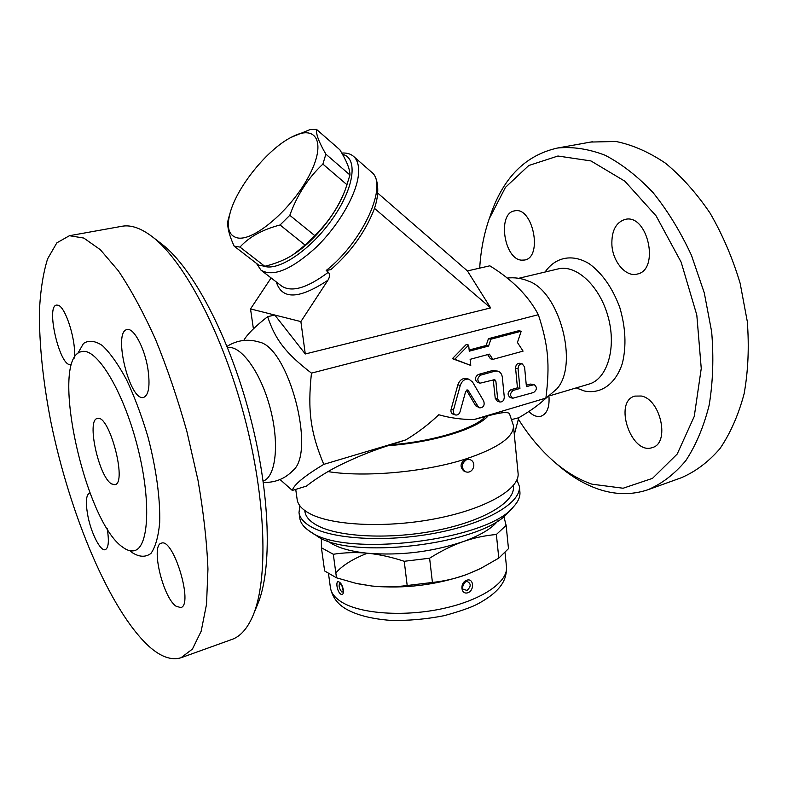 <?xml version="1.0" encoding="UTF-8"?>
<svg xmlns="http://www.w3.org/2000/svg" width="788" height="788" viewBox="0 0 788 788"><rect width="100%" height="100%" fill="white"/><g stroke="black" fill="none" stroke-linecap="round" stroke-linejoin="round"><path stroke-width="1.18" d="M147.888 368.754C150.252 385.598 148.824 395.152 143.593 397.418C129.734 401.919 112.517 331.177 127.134 329.581C133.674 327.562 144.628 347.932 147.888 368.754M253.322 614.748L257.43 604.81C272.431 570.216 270.55 493.603 249.717 414.813C228.934 336.013 192.607 267.871 162.269 244.428L160.86 243.344M70.674 364.391L70.565 364.411C60.075 367.838 45.448 305.961 56.588 305.074L58.017 305.212C65.897 306.66 77.135 343.913 74.033 358.441M107.188 528.6C109.217 541.021 108.577 548.044 105.277 549.669C100.293 551.62 90.65 532.107 87.576 514.347C85.508 501.917 86.148 494.844 89.507 493.13L90.059 493.061M175.951 606.149C162.663 596.999 150.547 544.823 161.402 543.178C173.439 537.603 193.848 605.44 180.708 607.597L175.951 606.149M121.382 226.383L122.288 226.215C131.251 224.698 141.426 228.333 152.803 237.129C184.244 261.399 222.383 333.147 244.319 416.35C266.314 499.543 268.403 580.135 252.83 615.95C247.225 628.863 240.133 636.743 231.554 639.57L180.984 657.763C171.37 660.63 160.732 656.847 149.07 646.436C109.759 610.533 69.511 513.707 50.816 421.58C43.054 381.55 39.252 344.917 39.4 311.693C40.365 290.989 43.094 273.377 47.595 258.858L56.844 242.852L69.433 235.71L83.794 238.055L100.322 249.697L118.367 270.826C130.916 289.491 143.278 312.294 155.472 339.244C167.243 368.104 177.714 398.866 186.904 431.538L198.015 480.355C203.56 512.397 206.87 541.986 207.953 569.123L206.525 604.317L201.167 631.218L192.43 649.076L180.984 657.763M122.78 547.217C84.296 521.528 48.797 356.452 81.873 351.586C96.491 347.656 122.495 389.469 136.836 444.097C151.345 498.676 149.257 547.365 134.452 550.605C130.956 551.551 127.065 550.418 122.78 547.217M227.555 347.597C240.764 344.947 260.661 372.113 270.087 407.711C279.661 443.26 275.958 476.789 263.182 481.094M258.907 341.962L259.37 342.1C288.605 347.813 316.008 451.623 293.205 470.278C285.098 478.749 275.15 482.788 263.359 482.414M111.571 483.911C98.805 477.036 86.247 419.6 97.367 418.497C109.187 413.72 127.617 483.507 114.851 484.699L111.571 483.911M243.787 340.426C247.156 334.398 255.105 326.478 267.644 316.668C275.17 339.342 285.315 352.985 311.457 373.128C307.468 410.755 310.58 432.661 323.779 464.368C304.286 476.11 293.796 484.797 292.309 490.431L280.055 479.537M311.457 373.128L538.342 314.707C528.561 296.042 512.387 279.74 489.821 265.812L467.432 270.934L490.638 307.901L305.281 353.979L274.795 315.033L300.878 321.593L305.281 353.979M267.644 316.668L274.795 315.033L250.525 308.926L271.102 277.937M300.878 321.593L327.926 280.233C329.867 277.021 330.014 274.362 328.35 272.234C307.093 288.152 291.462 292.712 281.454 285.926L261.183 270.294M328.35 272.234L326.173 270.491L330.881 269.614C350.374 252.465 364.548 232.992 373.404 211.204C381.471 190.785 376.831 175.113 371.434 172.05C388.701 184.146 363.199 241.63 326.173 270.491M256.425 263.35L260.946 270.117C272.914 277.307 291.235 269.782 315.889 247.55C338.239 226.058 356.235 195.148 358.392 175.182C359.308 166.426 357.713 160.171 353.615 156.428C350.66 153.837 346.72 152.714 341.795 153.059M342.514 154.349C358.107 157.777 354.501 187.337 332.93 218.217C311.565 249.156 279.001 271.358 264.325 266.285M294.308 253.894C313.722 241.502 335.442 214.937 343.913 193.119L344.701 191.198M234.164 246.151L258.819 265.192L264.768 266.295C276.302 263.419 285.827 259.498 293.333 254.544L305.064 245.078L314.737 235.573C328.36 222.393 338.574 207.037 345.38 189.514L349.961 174.975C350 169.322 346.641 160.929 339.884 149.799L316.569 129.429C315.919 134.196 319.022 142.441 325.877 154.162L322.883 164.101C308.177 177.871 297.155 194.941 289.807 215.301L280.075 224.984C262.483 229.574 249.116 236.942 239.976 247.087L234.164 246.151C228.471 233.77 226.56 224.619 228.431 218.709L228.766 217.577M291.097 137.368L310.206 129.518L316.569 129.429M237.73 237.956C254.317 241.266 292.299 208.593 309.32 175.271C326.774 141.909 316.106 123.785 291.363 137.23C267.467 149.277 237.218 186.648 230.204 212.632C226.186 227.486 228.687 235.927 237.73 237.956M349.961 174.975L325.877 154.162M347.153 184.904L322.883 164.101M314.737 235.573L289.807 215.301M305.064 245.078L280.075 224.984M264.768 266.295L239.976 247.087M253.411 328.842L250.525 308.926M467.432 270.934L377.816 193.188M490.638 307.901L374.438 208.318M514.308 434.483L518.79 417.739C530.629 410.814 539.662 404.274 545.897 398.098C550.034 364.657 548.369 345.134 538.342 314.707M527.694 280.774L528.285 281.021C559.628 291.314 579.072 364.972 556.791 388.947L544.232 399.703M479.695 268.137C480.779 250.377 483.96 233.928 489.23 218.798L505.453 187.357L528.768 165.519L557.943 156.014L590.931 160.929L624.845 181.191L656.138 215.942L681.167 262.197L696.809 315.052L701.251 368.459L694.258 416.409L677.197 454.046L652.503 478.355L623.121 488.235L591.965 484.177C578.412 479.468 565.469 471.697 553.137 460.852C540.223 449.416 528.679 435.577 518.484 419.315M611.892 245.019C611.449 230.992 615.822 222.472 624.982 219.448C647.746 213.095 660.255 270.274 637.009 274.106C625.83 277.199 612.837 261.862 611.892 245.019M521.489 260.158C503.916 259.094 497.258 213.193 514.495 210.898C532.767 205.914 543.237 257.43 524.562 260.03L521.489 260.158M548.96 396.61L549 396.994C549.571 407.494 546.902 413.897 541.011 416.202C537.032 417.216 532.964 415.65 528.817 411.503M641.274 396.019C660.797 399.299 670.174 443.408 652.297 447.574C631.267 455.503 613.094 401.427 634.882 396.098L641.274 396.019M554.772 462.27L557.49 464.624C570.345 475.922 583.859 484.059 598.043 489.023C615.073 494.894 631.68 495.15 647.864 489.781C661.861 483.802 674.489 474.11 685.757 460.714C695.932 445.259 703.733 426.741 709.161 405.16C712.973 382.17 713.81 357.703 711.663 331.787L704.285 292.909L691.5 255.43C680.546 231.761 667.722 210.79 653.016 192.538C637.61 176.285 621.634 163.855 605.095 155.236C588.626 148.932 572.807 146.519 557.618 148.006C526.217 154.95 504.054 176.709 491.141 213.302L490.668 214.641M590.803 142.047L615.95 141.485C632.409 144.805 648.898 152.025 665.417 163.155C681.61 176.482 696.503 193.159 710.106 213.174C722.596 234.765 732.604 258.139 740.139 283.296L747.29 321.465C749.24 346.956 748.186 371.04 744.128 393.714C738.445 415.02 730.368 433.351 719.907 448.697C708.343 462.034 695.43 471.736 681.157 477.804L649.243 489.289M292.309 490.431L306.453 486.107C311.674 481.862 318.854 477.016 327.985 471.588C341.874 463.374 367.326 452.145 388.189 445.663L405.84 439.881C417.817 432.642 428.8 424.259 438.788 414.754C450.224 418.004 461.955 419.6 473.992 419.551L545.897 398.098M295.727 489.387L297.155 499.503C297.923 504.921 302.306 509.708 310.314 513.884C333.117 525.882 388.553 528.246 437.862 518.248C487.279 508.329 520.06 488.599 518.071 473.164L513.441 425.638L509.521 413.808C508.23 411.641 501.099 412.311 488.127 415.828L473.992 419.551M304.759 510.506L304.907 511.52C305.655 516.839 309.881 521.548 317.574 525.645C339.332 537.317 391.587 539.701 437.951 530.166C484.403 520.701 515.293 501.69 513.372 486.669L513.274 485.644M512.121 419.433L518.79 417.739M323.779 464.368L405.84 439.881M469.165 350.01L486.127 345.499L488.432 338.682L518.711 330.724L521.203 331.236L490.885 339.214L488.58 346.05L469.284 351.192L468.643 345.065L454.755 359.269L470.771 365.415L470.131 359.328L489.387 354.127L492.904 359.367L523.084 351.133L517.42 342.475L521.203 331.236M492.904 359.367L490.451 358.786L487.644 354.6M470.771 365.415L452.371 358.668L466.23 344.514L468.643 345.065M480.119 383.165L477.705 382.505C474.474 379.885 474.691 377.216 478.346 374.477L492.441 370.557L497.652 371.109L494.884 371.178L480.769 375.108C477.104 377.856 476.888 380.535 480.119 383.165L494.726 379.609L495.879 381.146L497.661 398.994L499.878 401.998C502.626 402.097 504.093 400.452 504.281 397.063L502.33 377.275C501.877 373.965 500.311 371.906 497.652 371.109M499.878 401.998L497.435 401.309L495.228 398.304L493.258 379.836M526.295 385.253L530.363 384.071L534.205 384.672L526.414 386.583L524.572 366.952L522.247 363.869C519.607 363.859 518.218 365.494 518.061 368.774L519.932 388.464L513.412 390.356C509.875 393.054 509.649 395.674 512.732 398.245L533.584 392.503C537.071 389.794 537.278 387.184 534.205 384.672M512.732 398.245L510.269 397.556C507.196 395.005 507.423 392.385 510.949 389.696L517.46 387.814L515.579 368.173C515.736 364.903 517.125 363.268 519.755 363.278L522.247 363.869M455.533 414.971L453.159 414.222C451.307 413.424 450.618 411.799 451.091 409.356L457.858 384.849C459.581 380.111 462.467 378.004 466.516 378.536L468.919 379.186C464.871 378.654 461.975 380.762 460.251 385.509L453.464 410.085C452.992 412.538 453.681 414.163 455.533 414.971C457.631 415.315 459.138 414.252 460.044 411.799L465.659 391.459L467.836 389.883L478.099 406.51L479.793 407.879C483.477 407.563 484.817 405.357 483.793 401.25L472.573 382.052L468.919 379.186M479.793 407.879L475.686 405.8L466.496 390.188M488.432 338.682L490.885 339.214M486.127 345.499L488.58 346.05M452.371 358.668L454.755 359.269M517.46 387.814L519.932 388.464M516.938 479.853L519.351 486.314C521.38 502.173 488.727 522.306 439.468 532.314C390.306 542.41 334.989 539.79 312.196 527.399C304.188 523.084 299.795 518.14 299.007 512.584L299.834 505.738M519.351 486.314L519.903 491.929C520.366 496.676 518.228 501.631 513.49 506.782C487.713 540.834 342.573 558.14 309.517 531.102C303.705 527.211 300.464 522.897 299.795 518.169L299.007 512.584M310.206 531.545L315.86 535.19C347.469 560.869 483.596 544.636 508.29 512.239L512.929 507.374M498.144 520.523C492.175 528.315 480.463 535.367 463.009 541.681C432.1 551.935 400.314 555.786 367.661 553.245C348.769 551.255 335.442 547.128 327.67 540.854M503.827 516.386L506.132 525.369L496.371 534.5C484.807 535.515 473.686 537.918 463.009 541.681C452.342 545.424 441.201 550.94 429.608 558.209L404.244 561.292C391.183 557.008 378.989 554.319 367.661 553.245C356.324 552.142 344.868 552.486 333.304 554.26L321.425 547.749L321.366 538.263M496.371 534.5L498.794 558.111L508.477 548.655L506.132 525.369M478.661 569.438L466.604 574.531L480.444 568.581L498.794 558.111M429.608 558.209L432.425 582.45C444.649 581.091 456.035 578.451 466.604 574.531C435.951 585.129 404.372 588.961 371.887 586.026C383.155 587.296 394.916 587.129 407.189 585.514L432.425 582.45M404.244 561.292L407.189 585.514M333.304 554.26L336.496 577.801L356.038 583.366L371.887 586.026L358.048 583.8M321.425 547.749L324.626 570.955L336.496 577.801M339.145 582.046C335.166 579.298 336.87 591.837 340.78 594.142C345.233 596.841 343.538 584.144 339.145 582.046M468.033 592.684C474.888 590.005 473.558 577.574 466.673 580.273C459.463 582.785 460.852 595.304 468.033 592.684M342.938 591.955L341.765 591.926C339.057 588.409 338.426 585.504 339.864 583.199M466.998 590.439L463.196 589.207C460.665 587.484 466.555 579.308 467.126 581.465L467.126 581.465C471.244 583.524 471.204 586.518 466.998 590.439M469.618 459.453L465.619 459.01C460.123 463.029 459.611 467.097 464.083 471.194L465.314 471.657C473.076 474.819 477.626 461.926 469.618 459.453L466.851 459.453C461.354 463.482 460.842 467.55 465.314 471.657M77.579 353.782L83.498 343.46C88.739 339.983 95.033 340.692 102.391 345.577C110.172 352.985 118.161 364.243 126.356 379.373C134.374 396.374 141.505 415.325 147.77 436.227C156.172 468.013 160.388 499.021 159.678 522.671C158.339 536.825 155.433 547.089 150.941 553.432C145.721 557.323 139.634 557.155 132.67 552.93L130 550.743M276.302 281.946C281.917 299.873 299.125 299.302 327.926 280.233M371.217 171.853L353.615 156.428M518.711 278.302L558.347 268.866C576.599 264.325 600.249 286.517 608.336 317.623C616.659 348.66 606.977 379.373 588.794 384.15L550.191 395.645M576.195 387.903L584.223 390.956C600.673 394.502 615.753 384.17 622.402 363.209C626.529 346.011 625.642 327.384 619.732 307.33C612.463 287.906 602.347 273.406 589.375 263.842C572.393 253.401 555.323 257.095 545.089 272.027M327.985 471.588C364.342 477.577 425.136 472.111 465.619 459.01C497.986 448.155 513.934 437.025 513.441 425.638M492.441 370.557L494.884 371.178M478.346 374.477L480.769 375.108M495.228 398.304L497.661 398.994M493.436 380.505L495.879 381.146M530.363 384.071L532.855 384.711M510.949 389.696L513.412 390.356M515.579 368.173L518.061 368.774M451.091 409.356L453.464 410.085M466.742 390.03L468.732 390.592M475.686 405.8L478.099 406.51M457.858 384.849L460.251 385.509M505.059 552.703L506.477 566.739C508.329 581.702 482.492 599.855 443.683 608.395C404.963 617.014 360.884 613.99 341.874 602.209C334.999 597.964 331.187 593.147 330.428 587.73L328.517 573.753M335.836 572.906C342.425 565.39 352.945 558.83 367.405 553.215M388.189 445.663C432.986 442.551 477.784 428.692 488.127 415.828M391.144 444.787C433.124 441.467 474.445 428.731 485.428 416.635M162.269 244.428L152.803 237.129M69.541 235.691L122.406 226.195M227.052 346.365C237.198 340.081 247.974 338.653 259.36 342.1M230.204 212.632L228.54 218.325M291.363 137.23L292.358 136.688M528.285 281.021C521.469 278.223 514.406 277.238 507.108 278.075M489.23 218.798L491.141 213.302M557.618 148.006L592.418 141.751M339.992 583.199L342.002 586.036C343.184 590.153 343.489 592.133 342.918 591.985L342.977 591.926M506.477 566.739C506.743 577.968 503.305 590.36 476.809 604.426C470.101 607.794 459.237 611.547 444.225 615.664C426.416 619.161 408.696 620.747 391.075 620.422C371.867 618.974 356.856 615.172 346.05 608.996C337.471 604.071 332.26 596.989 330.428 587.73"/></g></svg>
